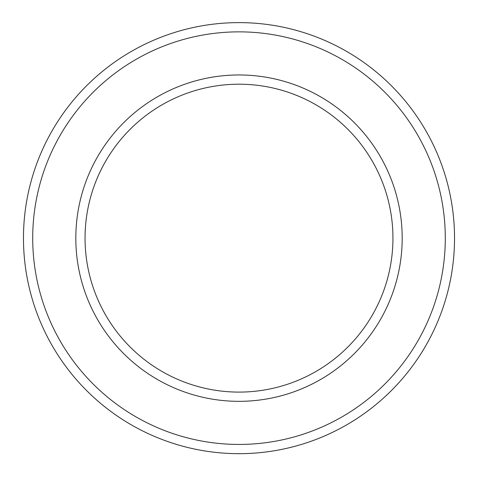 <?xml version="1.0" encoding="UTF-8"?>
<svg xmlns="http://www.w3.org/2000/svg" width="478" height="478" viewBox="0 0 478 478"><rect width="100%" height="100%" fill="white"/><g stroke="black" fill="none" stroke-linecap="round" stroke-linejoin="round"><path stroke-width="0.72" d="M239 392.097A153.946 153.946 0 0 0 372.32 161.176A153.946 153.946 0 0 0 105.68 161.176A153.946 153.946 0 0 0 239 392.097A153.946 153.946 0 0 0 372.32 161.176A153.946 153.946 0 0 0 105.68 161.176A153.946 153.946 0 0 0 239 392.097M239 453.676A215.524 215.524 0 0 0 425.653 130.386A215.524 215.524 0 0 0 52.347 130.386A215.524 215.524 0 0 0 239 453.676A215.524 215.524 0 0 0 425.653 130.386A215.524 215.524 0 0 0 52.347 130.386A215.524 215.524 0 0 0 239 453.676M239 444.438A206.287 206.287 0 0 0 417.653 135.005A206.287 206.287 0 0 0 60.348 135.005A206.287 206.287 0 0 0 239 444.438M239 401.335A163.183 163.183 0 0 0 380.321 156.557A163.183 163.183 0 0 0 97.679 156.557A163.183 163.183 0 0 0 239 401.335"/></g></svg>
